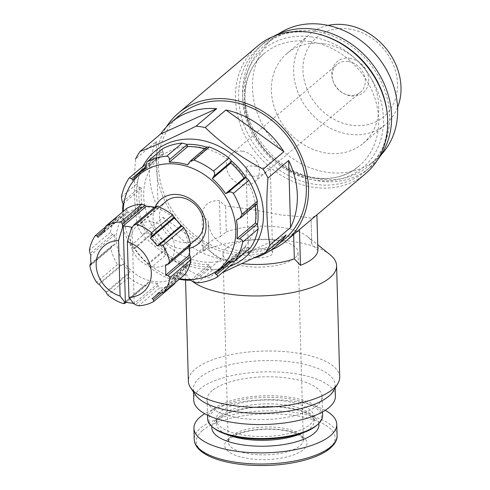 <?xml version="1.0" encoding="UTF-8"?>
<svg xmlns="http://www.w3.org/2000/svg" width="490" height="490" viewBox="0 0 490 490"><rect width="100%" height="100%" fill="white"/><g stroke="black" fill="none" stroke-linecap="round" stroke-linejoin="round"><path stroke-width="0.37" stroke-dasharray="2.45 1.84" d="M247.107 166.367L246.072 169.179C247.738 176.339 253.208 178.066 262.469 174.367C267.418 171.108 270.014 169.154 270.26 168.511C271.099 170.048 251.578 164.426 247.107 166.367M249.49 251.591A12.109 4.496 -1.6 0 0 248.418 253.514A12.109 4.496 -1.6 0 0 260.649 257.673A12.109 4.496 -1.6 0 0 272.63 252.84A12.109 4.496 -1.6 0 0 263.007 248.712A12.109 4.496 -1.6 0 0 249.49 251.591M365.62 173.576A83.57 70.376 49.7 0 1 257.905 155.287A83.57 70.376 49.7 0 1 257.605 46.029M270.933 250.157A83.57 70.376 49.7 0 1 178.672 222.393A83.57 70.376 49.7 0 1 166.478 126.812M307.297 222.968L299.457 229.369A83.57 70.376 49.7 0 1 293.596 233.105C279.386 243.579 257.483 253.765 238.82 250.886C219.153 245.851 208.918 235.831 208.128 220.819A83.57 70.376 49.7 0 1 202.009 215.361C202.811 205.365 208.624 200.441 219.453 200.588A83.57 70.376 -130.3 0 0 225.571 206.045C242.017 207.852 260.515 210.835 281.064 215C300.652 216.605 310.648 217.719 311.04 218.332A83.57 70.376 -130.3 0 0 316.901 214.602L314.911 216.519M208.85 246.55A51.475 19.116 -1.6 0 0 208.85 246.746L208.128 220.819L208.85 246.55L203.013 251.309A57.526 21.364 178.4 0 1 207.515 243.861A57.526 21.364 178.4 0 1 220.457 236.541L219.453 200.588M203.013 251.309L202.009 215.361M220.457 236.541L226.288 231.782L225.571 206.045M311.756 244.069A51.475 19.116 -1.6 0 0 311.756 243.873L311.083 219.759L311.756 244.069L317.906 250.549M293.639 234.532L293.596 233.105M174.752 283.673L174.464 283.875A44.811 37.742 49.7 0 1 159.556 288.071L157.829 285.719L157.872 283.447A41.178 34.68 -130.3 0 1 148.531 282.105L146.345 285.192L144.023 285.835A44.811 37.742 49.7 0 1 128.76 277.303L128.65 273.812L129.966 271.723A41.178 34.68 -130.3 0 1 123.174 264.049L120.932 265.09L117.465 264.539A44.811 37.742 49.7 0 1 110.789 248.271L111.83 245.937L115.052 244.265A41.178 34.68 -130.3 0 1 114.789 234.747L112.51 234.496L110.348 232.45A44.811 37.742 49.7 0 1 116.167 217.977L95.238 235.702M149.138 280.586A39.966 33.657 49.7 0 1 116.234 236.897A39.966 33.657 49.7 0 1 151.606 207.337A39.966 33.657 49.7 0 1 189.048 251.97A39.966 33.657 49.7 0 1 149.138 280.586M126.567 208.55L126.879 210.326L128.282 211.368A41.178 34.68 -130.3 0 0 125.532 213.432A41.178 34.68 -130.3 0 0 121.863 217.15L119.591 216.892L116.485 217.633L104.774 227.556M155.759 206.37L155.753 207.607A41.178 34.68 -130.3 0 0 154.626 207.319M189.367 246.409A41.178 34.68 -130.3 0 0 189.232 245.447L190.359 245.557M153.535 301.601L174.464 283.875L175.959 280.611L176.008 278.345A41.178 34.68 -130.3 0 0 178.758 276.28A41.178 34.68 -130.3 0 0 182.421 272.562L183.248 274.045L185.128 274.265M250.219 248.112L248.093 247.677A65.403 55.076 -130.3 0 1 234.312 260.092L231.978 264.416A67.822 57.122 49.7 0 1 212.819 269.806C211.221 269.671 210.345 268.698 210.192 266.885A65.403 55.076 -130.3 0 1 190.126 264L189.22 264.937L185.6 265.899A67.822 57.122 49.7 0 1 165.981 254.929C164.72 253.581 164.536 252.001 165.436 250.194A65.403 55.076 -130.3 0 1 150.847 233.699C148.929 234.361 147.38 233.981 146.192 232.554A67.822 57.122 49.7 0 1 137.604 211.649L139.172 208.011L140.042 207.386A65.403 55.076 -130.3 0 1 139.472 186.941C137.666 186.549 136.79 185.545 136.833 183.922A67.822 57.122 49.7 0 1 144.311 165.326L144.856 164.72L148.887 163.538A65.403 55.076 -130.3 0 1 162.668 151.122L162.533 148.795M172.486 279.098L172.682 278.541C172.799 279.361 171.959 279.508 170.153 278.982A67.822 57.122 49.7 0 1 150.534 268.012L165.981 254.929M150.534 268.012L147.925 264.698L147.778 263.773A62.977 53.036 49.7 0 1 134.493 248.761L133.641 248.553L130.738 245.637A67.822 57.122 49.7 0 1 122.157 224.732L137.604 211.649M229.914 266.248A69.641 58.647 49.7 0 1 155.992 243.132A69.641 58.647 49.7 0 1 142.884 166.392M137.451 226.025C134.174 205.935 133.556 183.591 135.577 158.993L156.267 141.469A81.144 68.337 -130.3 0 0 158.135 208.501L137.451 226.025A81.144 68.337 49.7 0 0 142.29 234.82L162.974 217.303A81.144 68.337 -130.3 0 0 220.892 259.008L200.208 276.532C178.36 264.955 159.054 251.052 142.29 234.82M254.69 257.844A81.144 68.337 -130.3 0 1 230.116 260.331L209.426 277.855A81.144 68.337 49.7 0 1 200.208 276.532M284.819 238.832A81.144 68.337 49.7 0 1 180.228 221.076A81.144 68.337 49.7 0 1 179.934 114.985M152.016 221.952A24.224 20.402 49.7 0 1 172.903 239.047A24.224 20.402 49.7 0 1 168.297 262.916A24.224 20.402 49.7 0 1 137.078 257.618A24.224 20.402 49.7 0 1 136.986 225.951A24.224 20.402 49.7 0 1 152.016 221.952M197.201 238.44A24.224 20.402 49.7 0 1 165.981 233.142A24.224 20.402 49.7 0 1 165.889 201.47M189.55 248.24A29.069 24.482 49.7 0 1 160.634 237.178A29.069 24.482 49.7 0 1 155.226 206.811M179.891 278.773A61.765 52.02 49.7 0 1 123.26 211.355M139.166 208.005L122.316 222.276L123.664 222.38A62.977 53.036 49.7 0 1 122.653 211.87M139.472 186.941A3.632 3.062 -130.3 0 0 139.901 187.217L141.585 188.16A62.977 53.036 -130.3 0 0 142.106 206.768L140.459 207.227L122.812 222.172C122.053 222.001 121.838 222.858 122.157 224.732M190.126 264A3.632 3.062 -130.3 0 0 190.328 263.596L172.682 278.541L172.529 277.616L190.971 262.003A62.977 53.036 -130.3 0 0 209.23 264.625L209.971 266.419A3.632 3.062 -130.3 0 0 210.192 266.885M179.297 279.282A62.977 53.036 49.7 0 1 172.529 277.616M211.037 262.211A61.765 52.02 49.7 0 1 144.048 201.121A61.765 52.02 49.7 0 1 198.383 147.012A61.765 52.02 49.7 0 1 255.921 207.558A61.765 52.02 49.7 0 1 211.037 262.211M207.043 146.884L206.854 147.214A65.403 55.076 -130.3 0 0 206.694 147.165M309.704 41.515A73.574 61.967 49.7 0 1 373.16 93.431A73.574 61.967 49.7 0 1 359.164 165.951A73.574 61.967 49.7 0 1 264.324 149.848A73.574 61.967 49.7 0 1 264.061 53.655A73.574 61.967 49.7 0 1 309.704 41.515M387.21 113.429A81.75 68.851 49.7 0 1 365.938 170.918A81.75 68.851 49.7 0 1 260.57 153.033A81.75 68.851 49.7 0 1 260.276 46.152A81.75 68.851 49.7 0 1 310.985 32.665A81.75 68.851 49.7 0 1 320.485 34.643M377.79 159.446A81.75 68.851 49.7 0 1 369.926 167.543A81.75 68.851 49.7 0 1 264.557 149.658A81.75 68.851 49.7 0 1 264.257 42.777A81.75 68.851 49.7 0 1 273.543 36.352M315.027 31.25A79.631 67.063 49.7 0 1 383.707 87.441A79.631 67.063 49.7 0 1 368.56 165.926A79.631 67.063 49.7 0 1 265.917 148.501A79.631 67.063 49.7 0 1 265.629 44.394A79.631 67.063 49.7 0 1 315.027 31.25M381.171 154.773A79.631 67.063 49.7 0 1 376.528 159.177A79.631 67.063 49.7 0 1 273.892 141.751A79.631 67.063 49.7 0 1 273.604 37.638A79.631 67.063 49.7 0 1 278.712 33.792M323.541 43.733A58.91 49.613 49.7 0 1 374.342 85.297A58.91 49.613 49.7 0 1 363.139 143.362A58.91 49.613 49.7 0 1 287.207 130.469A58.91 49.613 49.7 0 1 286.993 53.453A58.91 49.613 49.7 0 1 323.541 43.733M397.562 107.451A58.91 49.613 49.7 0 1 385.41 124.503A58.91 49.613 49.7 0 1 309.478 111.61A58.91 49.613 49.7 0 1 309.264 34.594A58.91 49.613 49.7 0 1 328.079 25.413M348.886 28.953A51.873 43.684 49.7 0 1 391.835 107.053A51.873 43.684 49.7 0 1 309.98 95.281A51.873 43.684 49.7 0 1 348.886 28.953M349.707 58.285A20.262 17.064 49.7 0 1 368.486 83.11A20.262 17.064 49.7 0 1 344.151 93.725A20.262 17.064 49.7 0 1 332.826 80.354A20.262 17.064 49.7 0 1 349.707 58.285M162.974 217.303L220.892 259.008M156.267 141.469L158.135 208.501M230.116 260.331L286.16 235.01M190.328 263.596L190.971 262.003M190.794 280.243L209.23 264.625M150.847 233.699A3.632 3.062 -130.3 0 0 151.288 233.608L152.935 233.148A62.977 53.036 -130.3 0 0 166.214 248.161L165.571 249.759A3.632 3.062 -130.3 0 0 165.436 250.194M134.493 248.761L152.935 233.148M147.778 263.773L166.214 248.161M140.459 207.227A3.632 3.062 -130.3 0 0 140.042 207.386M123.143 203.779L141.585 188.16M123.664 222.38L142.106 206.768M162.668 151.122A3.632 3.062 -130.3 0 0 162.833 151.6L163.568 153.395A62.977 53.036 -130.3 0 0 157.786 157.547A62.977 53.036 -130.3 0 0 151.024 164.695L149.334 163.752A3.632 3.062 -130.3 0 0 148.887 163.538M145.132 169.007L163.568 153.395M132.582 180.308L151.024 164.695M206.854 147.214A3.632 3.062 -130.3 0 0 206.651 147.613L206.008 149.211A62.977 53.036 -130.3 0 0 204.728 148.831M187.572 164.83L206.008 149.211M255.063 205.537A62.977 53.036 -130.3 0 0 254.874 204.446L256.521 203.981A3.632 3.062 -130.3 0 0 256.938 203.828M236.437 220.065L254.874 204.446M227.519 262.138L245.956 246.519L247.64 247.462A3.632 3.062 -130.3 0 0 248.093 247.677M214.969 273.432L233.412 257.82A62.977 53.036 -130.3 0 0 239.194 253.667A62.977 53.036 -130.3 0 0 245.956 246.519M234.312 260.092A3.632 3.062 -130.3 0 0 234.147 259.614L233.412 257.82M114.789 234.747L90.864 255.008M115.052 244.265L91.134 264.52M123.174 264.049L99.256 284.304M129.966 271.723L106.048 291.985M148.531 282.105L124.613 302.367M157.872 283.447L133.954 303.708M133.36 303.249A41.178 34.68 -130.3 0 0 134.199 303.279L133.697 303.702M176.008 278.345L152.084 298.6M182.421 272.562L158.503 292.824M189.232 245.447L165.314 265.709M155.753 207.607L131.835 227.862M121.863 217.15L97.945 237.405M128.282 211.368L104.364 231.629M208.85 246.746A51.475 19.116 -1.6 0 0 242.458 263.675M311.756 243.873A51.475 19.116 -1.6 0 0 307.248 236.352A51.475 19.116 -1.6 0 0 226.288 231.782M329.966 254.616A75.693 28.114 -1.6 0 0 261.023 239.665A75.693 28.114 -1.6 0 0 191.97 257.875A75.693 28.114 -1.6 0 0 191.265 258.487A75.693 28.114 -1.6 0 0 185.263 269.904A75.693 28.114 -1.6 0 0 192.889 281.732M226.319 248.259A37.546 13.941 -1.6 0 0 222.993 254.224A37.546 13.941 -1.6 0 0 260.913 267.117A37.546 13.941 -1.6 0 0 298.055 252.13A37.546 13.941 -1.6 0 0 268.232 239.341A37.546 13.941 -1.6 0 0 226.319 248.259M228.346 438.875A41.178 15.294 -1.6 0 0 269.947 459.393A41.178 15.294 -1.6 0 0 299.292 434.538A41.178 15.294 -1.6 0 0 228.346 438.875M325.182 410.338A71.454 26.534 -1.6 0 0 204.734 413.707M220.445 411.821A49.049 18.216 -1.6 0 0 216.102 419.618A49.049 18.216 -1.6 0 0 265.641 436.455A49.049 18.216 -1.6 0 0 314.163 416.88A49.049 18.216 -1.6 0 0 275.209 400.171A49.049 18.216 -1.6 0 0 220.445 411.821M316.963 425.167A56.319 20.917 -1.6 0 0 287.71 398.541A56.319 20.917 -1.6 0 0 213.824 410.871A56.319 20.917 -1.6 0 0 213.769 428.052M322.61 415.52A57.526 21.364 -1.6 0 0 276.917 395.926A57.526 21.364 -1.6 0 0 212.691 409.591A57.526 21.364 -1.6 0 0 207.595 418.73M212.164 390.646A57.526 21.364 -1.6 0 0 207.068 399.791A57.526 21.364 -1.6 0 0 265.17 419.538A57.526 21.364 -1.6 0 0 322.077 396.575A57.526 21.364 -1.6 0 0 276.391 376.982A57.526 21.364 -1.6 0 0 212.164 390.646M335.399 396.202A70.848 26.313 -1.6 0 0 279.122 372.075A70.848 26.313 -1.6 0 0 200.024 388.901A70.848 26.313 -1.6 0 0 193.752 400.159M333.335 391.094A70.848 26.313 -1.6 0 0 335.08 384.962A70.848 26.313 -1.6 0 0 278.81 360.83A70.848 26.313 -1.6 0 0 199.712 377.661A70.848 26.313 -1.6 0 0 193.434 388.919A70.848 26.313 -1.6 0 0 195.522 394.94M339.705 377.043A75.693 28.114 -1.6 0 0 279.588 351.263A75.693 28.114 -1.6 0 0 195.081 369.24A75.693 28.114 -1.6 0 0 188.374 381.269M134.199 303.279L132.073 227.372M242.372 151.183A18.167 15.3 49.7 0 1 258.04 164.003A18.167 15.3 49.7 0 1 254.579 181.906A18.167 15.3 49.7 0 1 231.164 177.931A18.167 15.3 49.7 0 1 231.102 154.179A18.167 15.3 49.7 0 1 242.372 151.183M348.268 61.501A18.167 15.3 49.7 0 1 363.935 74.321A18.167 15.3 49.7 0 1 360.481 92.224A18.167 15.3 49.7 0 1 343.282 93.272A18.167 15.3 49.7 0 1 333.133 81.285A18.167 15.3 49.7 0 1 336.998 64.496A18.167 15.3 49.7 0 1 348.268 61.501M110.348 232.45L89.419 250.176M159.556 288.071L138.621 305.797M144.023 285.835L123.094 303.561M128.76 277.303L107.831 295.029M117.465 264.539L96.536 282.264M110.789 248.271L89.86 265.997M121.385 197.005L136.833 183.922M128.864 178.409L144.311 165.326M216.525 277.499L231.978 264.416M197.366 282.895L212.819 269.806M170.153 278.982L185.6 265.899M130.738 245.637L146.192 232.554M311.107 36.879A77.212 65.023 49.7 0 1 375.028 153.125A77.212 65.023 49.7 0 1 253.189 135.608A77.212 65.023 49.7 0 1 311.107 36.879M192.325 281.364L209.971 266.419M133.641 248.553L151.288 233.608M147.925 264.698L165.571 249.759M122.255 202.162L139.901 187.217M145.187 166.539L162.833 151.6M145.169 167.28L149.334 163.752M189.005 162.558L206.651 147.613M238.875 218.926L256.521 203.981M229.994 262.407L247.64 247.462M230.802 262.45L234.147 259.614M112.51 234.496L90.038 253.526M112.81 245.3L91.024 263.755M120.932 265.09L98.466 284.12M128.65 273.812L106.183 292.842M147.214 284.194L125.991 302.171M157.829 285.719L135.356 304.749M175.959 280.611L161.21 293.106M183.248 274.045L160.781 293.075M190.028 245.637L167.556 264.667M155.624 206.749L133.151 225.78M119.591 216.892L104.401 229.755M126.879 210.326L104.407 229.357M231.562 435.978A37.546 13.941 -1.6 0 0 228.236 441.943A37.546 13.941 -1.6 0 0 266.156 454.836A37.546 13.941 -1.6 0 0 303.298 439.849A37.546 13.941 -1.6 0 0 273.475 427.06A37.546 13.941 -1.6 0 0 231.562 435.978M202.456 430.545A69.458 25.792 -1.6 0 0 272.618 465.151A69.458 25.792 -1.6 0 0 322.12 423.231A69.458 25.792 -1.6 0 0 202.456 430.545M337.096 435.432A71.454 26.534 -1.6 0 0 280.347 411.098A71.454 26.534 -1.6 0 0 200.569 428.07A71.454 26.534 -1.6 0 0 194.242 439.426M318.782 423.501A53.594 19.9 -1.6 0 0 274.657 406.455A53.594 19.9 -1.6 0 0 216.531 419.269A53.594 19.9 -1.6 0 0 211.864 426.49M302.697 432.927A49.049 18.216 -1.6 0 0 314.274 420.702A49.049 18.216 -1.6 0 0 275.313 403.993A49.049 18.216 -1.6 0 0 220.555 415.643A49.049 18.216 -1.6 0 0 216.206 423.44A49.049 18.216 -1.6 0 0 228.444 434.998M272.63 252.84L270.272 168.511M248.418 253.514L246.06 169.179M168.297 262.916L190.53 244.087M136.986 225.951L159.226 207.117M359.164 165.951C333.396 189.667 282.846 178.421 259.437 142.51C238.25 112.835 240.823 72.232 264.061 53.655M365.938 170.918L369.926 167.543M260.276 46.152L264.257 42.777M368.56 165.926L376.528 159.177M265.629 44.394L273.604 37.638M363.139 143.362L385.41 124.503M286.993 53.453L309.264 34.594M172.498 279.11L189.226 264.943M145.144 168.254L157.786 157.547M229.002 262.297L239.194 253.667M111.824 245.931L90.999 263.565M146.351 285.198L126.242 302.232M178.758 276.28L159.14 292.898M125.532 213.432L104.37 231.36M207.515 243.861L191.265 258.487M307.248 236.352L317.747 244.786M222.993 254.224L228.236 441.943C227.568 442.103 228.358 440.877 230.6 438.274L234.367 435.812C238.024 433.883 242.807 432.309 248.718 431.09C258.696 429.142 268.9 428.707 279.318 429.779C287.011 430.673 293.094 432.217 297.559 434.41C302.747 437.944 304.658 439.757 303.298 439.849L298.055 252.13M216.102 419.618L216.206 423.44C215.484 423.262 216.531 421.621 219.349 418.515L224.285 415.287C229.418 412.586 236.149 410.436 244.479 408.832C256.533 406.633 268.826 406.112 281.364 407.257C292.052 408.36 300.499 410.424 306.703 413.456L312.4 417.29C313.882 419.036 314.507 420.175 314.274 420.702L314.163 416.88M322.506 411.931L322.077 396.575M207.497 415.14L207.068 399.791M335.166 388.043L335.08 384.962M193.519 392L193.434 388.919M185.551 280.096L185.263 269.904M254.579 181.906L360.481 92.224M231.102 154.179L336.998 64.496M343.282 93.272L344.151 93.725M333.133 81.285L332.826 80.354"/><path stroke-width="0.73" d="M190.028 245.637L190.506 243.977A44.811 37.742 49.7 0 0 183.83 227.709L181.906 225.853L181.11 225.663A41.178 34.68 -130.3 0 0 174.318 217.989L174.189 217.131L172.535 214.945A44.811 37.742 49.7 0 0 157.272 206.406L136.343 224.132L134.021 224.781L131.835 227.862A41.178 34.68 49.7 0 0 131.577 227.795L132.073 227.372A41.178 34.68 -130.3 0 0 123.247 226.104L125.367 302.012L124.87 302.434A41.178 34.68 49.7 0 1 124.613 302.367L124.607 303.598M124.87 302.434L120.099 296.015A30.276 25.498 49.7 0 1 96.156 264.949A30.276 25.498 49.7 0 1 118.549 240.541L122.751 226.527A41.178 34.68 49.7 0 0 122.494 226.521L122.543 224.255L120.816 221.903A44.811 37.742 49.7 0 0 105.907 226.098L104.407 229.357L104.364 231.629A41.178 34.68 49.7 0 0 101.614 233.693A41.178 34.68 49.7 0 0 97.945 237.405L97.118 235.923L95.238 235.702L104.774 227.556M126.837 208.373L105.613 226.3L126.837 208.373A44.811 37.742 49.7 0 1 141.745 204.177L120.816 221.903M125.991 302.171L124.748 303.224L123.094 303.561A44.811 37.742 49.7 0 1 107.831 295.029L106.183 292.842L106.048 291.985A41.178 34.68 49.7 0 1 99.256 284.304L98.466 284.12L96.536 282.264A44.811 37.742 49.7 0 1 89.86 265.997L90.344 264.331L91.134 264.52A41.178 34.68 49.7 0 1 90.864 255.008L90.038 253.526L89.419 250.176A44.811 37.742 49.7 0 1 95.238 235.702M90.999 263.565L90.007 264.404L91.024 263.755M118.549 240.541L120.099 296.015M166.478 126.812A83.57 70.376 49.7 0 1 178.366 113.135L257.605 46.029A83.57 70.376 49.7 0 1 309.447 32.242A83.57 70.376 49.7 0 1 381.514 91.207A83.57 70.376 49.7 0 1 365.62 173.576L286.387 240.676A83.57 70.376 49.7 0 1 270.933 250.157M178.366 113.135A83.57 70.376 49.7 0 1 230.208 99.347A83.57 70.376 49.7 0 1 302.281 158.313A83.57 70.376 49.7 0 1 286.387 240.676M314.911 216.519L307.297 222.968M316.908 214.828L317.906 250.549A57.526 21.364 178.4 0 1 300.462 265.323L299.464 229.596M300.462 265.323L294.319 258.836L293.639 234.532M131.577 227.795L127.376 241.809A30.276 25.498 49.7 0 1 151.324 272.881A30.276 25.498 49.7 0 1 128.925 297.289L133.697 303.702A41.178 34.68 49.7 0 0 133.954 303.708L135.356 304.749L138.621 305.797A44.811 37.742 49.7 0 0 153.535 301.601L153.493 299.641L152.084 298.6A41.178 34.68 49.7 0 0 154.834 296.536A41.178 34.68 49.7 0 0 158.503 292.824L160.781 293.075L163.881 292.34L185.128 274.265L164.199 291.991A44.811 37.742 49.7 0 0 170.018 277.518L167.856 275.478L165.583 275.221A41.178 34.68 49.7 0 0 165.314 265.709L168.542 264.03L169.577 261.703A44.811 37.742 49.7 0 0 162.9 245.435L159.434 244.884L157.192 245.925A41.178 34.68 49.7 0 0 150.399 238.244L151.716 236.162L151.606 232.67A44.811 37.742 49.7 0 0 136.343 224.132M189.367 246.409A41.178 34.68 -130.3 0 1 189.501 254.965L190.328 256.448L190.953 259.792A44.811 37.742 49.7 0 1 185.128 274.265M154.626 207.319A41.178 34.68 -130.3 0 0 146.412 206.266L145.009 205.224L141.745 204.177M157.272 206.406L155.624 206.749M122.653 211.87A62.977 53.036 49.7 0 1 123.143 203.779L122.255 202.162L121.385 197.005A67.822 57.122 49.7 0 1 128.864 178.409L129.317 177.876L131.694 178.697L145.169 167.28M131.694 178.697L132.582 180.308A62.977 53.036 49.7 0 1 139.35 173.16A62.977 53.036 49.7 0 1 145.132 169.007L145.187 166.539L147.031 161.921L147.564 161.571A67.822 57.122 49.7 0 1 166.722 156.175L182.17 143.092L186.788 144.329A65.403 55.076 -130.3 0 1 206.694 147.165M147.11 161.859L163.011 148.488A67.822 57.122 49.7 0 1 182.17 143.092M166.722 156.175C168.517 156.383 169.399 157.572 169.362 159.734L169.307 162.202A62.977 53.036 49.7 0 1 178.415 162.772A62.977 53.036 49.7 0 1 187.572 164.83L190.322 161.051L193.936 160.089A67.822 57.122 49.7 0 1 213.554 171.059L229.002 157.97L231.543 161.02A65.403 55.076 -130.3 0 1 246.133 177.515L248.798 180.345A67.822 57.122 49.7 0 1 257.379 201.249L256.938 203.828M206.854 147.214L209.383 147.006A67.822 57.122 49.7 0 1 229.002 157.97M213.554 171.059C214.939 172.627 215.012 174.409 213.763 176.4L212.323 178.666A62.977 53.036 49.7 0 1 225.608 193.679L228.046 192.546C230.184 191.559 231.954 191.853 233.35 193.428A67.822 57.122 49.7 0 1 241.931 214.332L257.379 201.249M241.931 214.332L240.357 217.97L236.437 220.065A62.977 53.036 49.7 0 1 236.958 238.667L239.432 238.936C241.607 239.187 242.697 240.229 242.703 242.06A67.822 57.122 49.7 0 1 235.225 260.662L250.219 248.112L234.771 261.188M256.956 203.932A65.403 55.076 -130.3 0 1 257.507 224.273L258.15 228.977A67.822 57.122 49.7 0 1 250.672 247.579M217.003 277.187L216.525 277.499A67.822 57.122 49.7 0 1 197.366 282.895L192.325 281.364L190.794 280.243A62.977 53.036 49.7 0 1 179.297 279.282M135.577 158.993A81.144 68.337 49.7 0 1 139.962 151.52C155.881 145.377 174.562 136.931 196.006 126.193A81.144 68.337 49.7 0 1 200.612 126.714A81.144 68.337 49.7 0 1 205.23 127.523C221.768 143.588 241.074 157.492 263.148 169.228A81.144 68.337 49.7 0 1 267.987 178.029C265.96 202.603 266.585 224.947 269.855 245.055A81.144 68.337 49.7 0 1 265.476 252.534L222.907 272.379M142.884 166.392A69.641 58.647 49.7 0 1 198.181 139.705A69.641 58.647 49.7 0 1 261.323 198.401A69.641 58.647 49.7 0 1 229.914 266.248M196.006 126.193L216.696 108.676A81.144 68.337 -130.3 0 0 170.961 122.58L179.934 114.985A81.144 68.337 49.7 0 1 230.269 101.595A81.144 68.337 49.7 0 1 300.254 158.852A81.144 68.337 49.7 0 1 284.819 238.832L275.846 246.427A81.144 68.337 -130.3 0 0 286.16 235.01L265.476 252.534M205.23 127.523L225.915 109.999A81.144 68.337 -130.3 0 1 283.839 151.71L225.915 109.999M263.148 169.228L283.839 151.71M267.987 178.029L288.671 160.506A81.144 68.337 -130.3 0 1 290.546 227.538L288.671 160.506M269.855 245.055L290.546 227.538M254.69 257.844A81.144 68.337 -130.3 0 0 275.846 246.427M139.962 151.52L160.647 133.997A81.144 68.337 -130.3 0 1 170.961 122.58M128.925 297.289L127.376 241.809M159.226 207.117L165.889 201.47A24.224 20.402 49.7 0 1 180.92 197.476A24.224 20.402 49.7 0 1 201.807 214.565A24.224 20.402 49.7 0 1 197.201 238.44L190.53 244.087M155.226 206.811A29.069 24.482 49.7 0 1 178.801 194.665A29.069 24.482 49.7 0 1 205.475 220.58A29.069 24.482 49.7 0 1 189.55 248.24M123.26 211.355A61.765 52.02 49.7 0 1 177.95 164.315A61.765 52.02 49.7 0 1 235.843 230.374A61.765 52.02 49.7 0 1 179.891 278.773M216.525 277.499C217.842 276.538 217.836 275.558 216.5 274.559L214.969 273.432A62.977 53.036 49.7 0 0 220.751 269.279L229.002 262.297M235.225 260.662L234.686 261.268L229.994 262.407L227.519 262.138A62.977 53.036 49.7 0 1 220.751 269.279M320.485 34.643A81.75 68.851 49.7 0 1 387.21 113.429M273.543 36.352A81.75 68.851 49.7 0 1 314.972 29.284A81.75 68.851 49.7 0 1 382.825 80.936A81.75 68.851 49.7 0 1 377.79 159.446M278.712 33.792A79.631 67.063 49.7 0 1 323.002 24.5A79.631 67.063 49.7 0 1 390.23 77.255A79.631 67.063 49.7 0 1 381.171 154.773M328.079 25.413A58.91 49.613 49.7 0 1 345.811 24.874A58.91 49.613 49.7 0 1 397.562 107.451M216.696 108.676L160.647 133.997M204.728 148.831A62.977 53.036 -130.3 0 0 187.744 146.59L187.008 144.789A3.632 3.062 -130.3 0 0 186.788 144.329M169.307 162.202L187.744 146.59M246.133 177.515A3.632 3.062 -130.3 0 0 245.692 177.601L244.045 178.066A62.977 53.036 -130.3 0 0 230.766 163.054L231.409 161.455A3.632 3.062 -130.3 0 0 231.543 161.02M225.608 193.679L244.045 178.066M212.323 178.666L230.766 163.054M257.507 224.273A3.632 3.062 -130.3 0 0 257.079 223.997L255.394 223.054A62.977 53.036 -130.3 0 0 255.063 205.537M236.958 238.667L255.394 223.054M125.367 302.012A41.178 34.68 -130.3 0 0 133.36 303.249M189.501 254.965L165.583 275.221M181.11 225.663L157.192 245.925M174.318 217.989L150.399 238.244M123.247 226.104L122.751 226.527M146.412 206.266L122.494 226.521M242.458 263.675A51.475 19.116 -1.6 0 0 294.319 258.836M192.889 281.732A75.693 28.114 -1.6 0 0 276.189 294.968A75.693 28.114 -1.6 0 0 336.52 267.289A75.693 28.114 -1.6 0 0 336.599 265.678A75.693 28.114 -1.6 0 0 329.966 254.616L317.747 244.786M204.734 413.707A71.454 26.534 -1.6 0 0 200.257 416.929A71.454 26.534 -1.6 0 0 193.93 428.278A71.454 26.534 -1.6 0 0 266.101 452.809A71.454 26.534 -1.6 0 0 336.789 424.291A71.454 26.534 -1.6 0 0 325.182 410.338M207.497 415.14L207.595 418.73A57.526 21.364 -1.6 0 0 212.636 427.139L213.769 428.052A56.319 20.917 -1.6 0 0 265.715 439.156A56.319 20.917 -1.6 0 0 316.963 425.167L318.047 424.193A57.526 21.364 -1.6 0 0 322.61 415.52L322.506 411.931M212.636 427.139A57.526 21.364 -1.6 0 0 265.696 438.477A57.526 21.364 -1.6 0 0 318.047 424.193M193.519 392L193.752 400.159A70.848 26.313 -1.6 0 0 265.311 424.487A70.848 26.313 -1.6 0 0 335.399 396.202L335.166 388.043M185.551 280.096L188.374 381.269A75.693 28.114 -1.6 0 0 190.604 387.7L195.522 394.94A70.848 26.313 -1.6 0 0 264.992 413.241A70.848 26.313 -1.6 0 0 333.335 391.094L337.843 383.584A75.693 28.114 -1.6 0 0 339.705 377.043L336.599 265.678M190.604 387.7A75.693 28.114 -1.6 0 0 264.827 407.251A75.693 28.114 -1.6 0 0 337.843 383.584M172.535 214.945L151.606 232.67M183.83 227.709L162.9 245.435M190.506 243.977L169.577 261.703M190.953 259.792L170.018 277.518M147.564 161.571L163.011 148.488M193.936 160.089L209.383 147.006M233.35 193.428L248.798 180.345M242.703 242.06L258.15 228.977M169.362 159.734L187.008 144.789M228.046 192.546L245.692 177.601M213.763 176.4L231.409 161.455M239.432 238.936L257.079 223.997M216.5 274.559L230.802 262.45M161.21 293.106L153.493 299.641M190.328 256.448L167.856 275.478M181.906 225.853L159.434 244.884M174.189 217.131L151.716 236.162M145.009 205.224L122.543 224.255M104.401 229.755L97.118 235.923M337.096 435.432C337.402 440.069 334.603 444.742 328.698 449.465C322.187 454.322 312.957 458.199 301.013 461.096C290.025 463.718 278.204 465.188 265.549 465.5C246.403 465.843 229.902 463.687 216.047 459.014C209.591 456.766 204.477 454.077 200.722 450.947C196.564 447.456 194.407 443.609 194.242 439.426A71.454 26.534 -1.6 0 0 266.413 463.957A71.454 26.534 -1.6 0 0 337.096 435.432L336.789 424.291M211.864 426.49A53.594 19.9 -1.6 0 0 265.917 446.182A53.594 19.9 -1.6 0 0 318.782 423.501M228.444 434.998A49.049 18.216 -1.6 0 0 302.697 432.927M129.391 177.815L144.856 164.72M139.35 173.16L145.144 168.254M190.31 161.045L207.037 146.878M240.37 217.983L257.219 203.711M217.07 277.126L232.505 264.061M126.242 302.232L124.619 303.604M174.752 283.667L153.799 301.417M159.14 292.898L154.834 296.536M190.365 245.564L168.548 264.043M155.753 206.364L134.015 224.769M104.37 231.36L101.614 233.693M194.242 439.426L193.93 428.278"/></g></svg>

